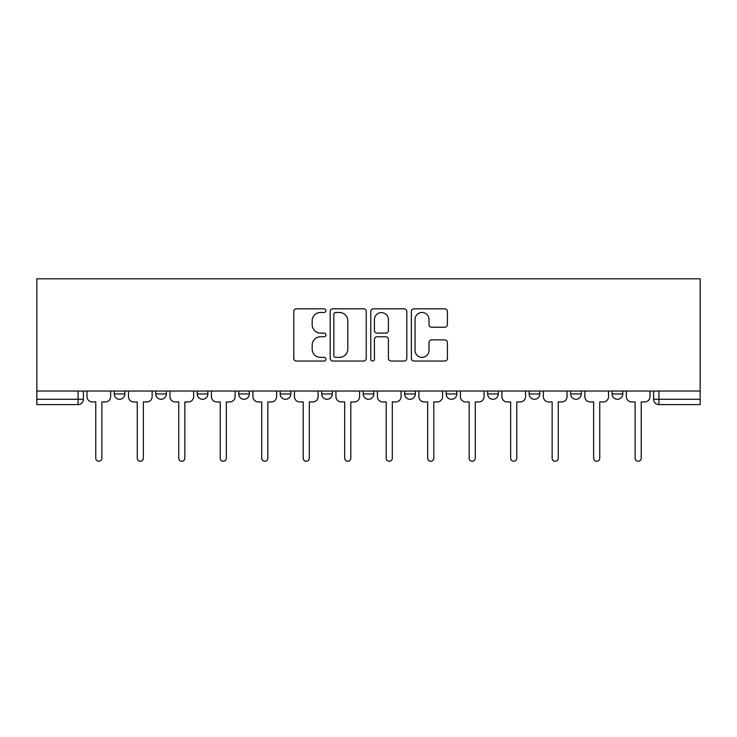 <?xml version="1.0" encoding="UTF-8"?>
<svg xmlns="http://www.w3.org/2000/svg" width="737" height="737" viewBox="0 0 737 737"><rect width="100%" height="100%" fill="white"/><g stroke="black" fill="none" stroke-linecap="round" stroke-linejoin="round"><path stroke-width="1.11" d="M325.947 310.645A1.824 1.824 0 0 0 324.123 308.821L296.385 308.821A2.607 2.607 0 0 0 293.768 311.429L293.768 358.422A2.607 2.607 0 0 0 296.385 361.029L324.123 361.029A1.824 1.824 0 0 0 325.947 359.205A1.824 1.824 0 0 0 324.123 357.371L320.531 357.371A8.356 8.356 0 0 1 312.175 349.016L312.175 345.1A8.356 8.356 0 0 1 320.531 336.754L324.123 336.754A1.824 1.824 0 0 0 325.947 334.92A1.824 1.824 0 0 0 324.123 333.096L320.531 333.096A8.356 8.356 0 0 1 312.175 324.741L312.175 320.825A8.356 8.356 0 0 1 320.531 312.47L324.123 312.47A1.824 1.824 0 0 0 325.947 310.645M570.631 391.043L570.631 393.963L581.263 393.963A5.316 5.316 0 0 1 575.947 399.288A5.316 5.316 0 0 1 570.631 393.963L570.631 391.043M446.161 391.043L446.161 393.963L456.802 393.963A5.316 5.316 0 0 1 451.477 399.288A5.316 5.316 0 0 1 446.161 393.963L446.161 391.043M363.184 391.043L363.184 393.963L373.816 393.963A5.316 5.316 0 0 1 368.5 399.288A5.316 5.316 0 0 1 363.184 393.963L363.184 391.043M321.691 391.043L321.691 393.963L332.332 393.963A5.316 5.316 0 0 1 327.007 399.288A5.316 5.316 0 0 1 321.691 393.963L321.691 391.043M238.714 391.043L238.714 393.963L249.355 393.963A5.316 5.316 0 0 1 244.03 399.288A5.316 5.316 0 0 1 238.714 393.963L238.714 391.043M444.798 327.219A2.607 2.607 0 0 0 447.405 324.612L447.405 311.429A2.607 2.607 0 0 0 444.798 308.821L413.991 308.821A2.607 2.607 0 0 0 411.375 311.429L411.375 358.422A2.607 2.607 0 0 0 413.991 361.029L444.798 361.029A2.607 2.607 0 0 0 447.405 358.422L447.405 342.493A2.607 2.607 0 0 0 444.798 339.886L431.615 339.886A2.607 2.607 0 0 0 428.998 342.493L428.998 350.388A6.983 6.983 0 0 1 422.015 357.371A6.983 6.983 0 0 1 415.032 350.388L415.032 319.453A6.983 6.983 0 0 1 422.015 312.47A6.983 6.983 0 0 1 428.998 319.453L428.998 324.612A2.607 2.607 0 0 0 431.615 327.219L444.798 327.219M700.15 391.043L36.85 391.043L36.85 278.807L700.15 278.807L700.15 404.604L658.924 404.604A5.316 5.316 0 0 1 653.608 399.288L700.15 399.288M366.215 311.429A2.607 2.607 0 0 0 363.608 308.821L332.802 308.821A2.607 2.607 0 0 0 330.194 311.429L330.194 358.422A2.607 2.607 0 0 0 332.802 361.029L363.608 361.029A2.607 2.607 0 0 0 366.215 358.422L366.215 311.429M373.392 308.821L404.198 308.821A2.607 2.607 0 0 1 406.806 311.429L406.806 358.422A2.607 2.607 0 0 1 404.198 361.029L391.015 361.029A2.607 2.607 0 0 1 388.408 358.422L388.408 339.361A2.607 2.607 0 0 0 385.792 336.754L377.049 336.754A2.607 2.607 0 0 0 374.442 339.361L374.442 359.205A1.824 1.824 0 0 1 372.609 361.029A1.824 1.824 0 0 1 370.785 359.205L370.785 311.429A2.607 2.607 0 0 1 373.392 308.821M653.608 391.043L653.608 399.288M83.392 391.043L83.392 399.288L83.392 391.043M78.076 404.604L36.85 404.604L36.85 399.288L83.392 399.288A5.316 5.316 0 0 1 78.076 404.604L78.076 391.043M36.85 391.043L36.85 399.288M622.756 391.043L622.756 393.963A5.316 5.316 0 0 1 617.44 399.288A5.316 5.316 0 0 1 612.115 393.963A5.316 5.316 0 0 0 617.44 399.288M612.115 391.043L612.115 393.963L622.756 393.963M581.263 391.043L581.263 393.963A5.316 5.316 0 0 1 575.947 399.288M539.779 391.043L539.779 393.963A5.316 5.316 0 0 1 534.454 399.288A5.316 5.316 0 0 1 529.138 393.963L539.779 393.963M529.138 391.043L529.138 393.963M498.286 391.043L498.286 393.963A5.316 5.316 0 0 1 492.97 399.288A5.316 5.316 0 0 1 487.645 393.963L498.286 393.963L498.286 391.043M487.645 391.043L487.645 393.963M456.802 391.043L456.802 393.963M415.309 391.043L415.309 393.963A5.316 5.316 0 0 1 409.993 399.288A5.316 5.316 0 0 1 404.668 393.963L415.309 393.963L415.309 391.043M404.668 391.043L404.668 393.963M373.816 391.043L373.816 393.963L373.816 391.043M332.332 393.963L332.332 391.043L332.332 393.963A5.316 5.316 0 0 1 327.007 399.288M290.839 391.043L290.839 393.963A5.316 5.316 0 0 1 285.523 399.288A5.316 5.316 0 0 1 280.198 393.963A5.316 5.316 0 0 0 285.523 399.288A5.316 5.316 0 0 0 290.839 393.963L290.839 391.043M280.198 391.043L280.198 393.963L290.839 393.963M249.355 391.043L249.355 393.963M207.862 391.043L207.862 393.963A5.316 5.316 0 0 1 202.546 399.288A5.316 5.316 0 0 1 197.221 393.963A5.316 5.316 0 0 0 202.546 399.288A5.316 5.316 0 0 0 207.862 393.963L197.221 393.963L197.221 391.043M155.737 391.043L155.737 393.963L166.369 393.963L166.369 391.043L166.369 393.963A5.316 5.316 0 0 1 161.053 399.288A5.316 5.316 0 0 1 155.737 393.963A5.316 5.316 0 0 0 161.053 399.288M124.885 391.043L124.885 393.963A5.316 5.316 0 0 1 119.56 399.288A5.316 5.316 0 0 1 114.244 393.963L124.885 393.963L124.885 391.043M114.244 391.043L114.244 393.963M335.676 312.47A1.824 1.824 0 0 0 333.843 314.303L333.843 355.547A1.824 1.824 0 0 0 335.676 357.371L339.453 357.371A8.356 8.356 0 0 0 347.809 349.016L347.809 320.825A8.356 8.356 0 0 0 339.453 312.47L335.676 312.47M388.408 319.582A6.983 6.983 0 0 0 381.425 312.599A6.983 6.983 0 0 0 374.442 319.582L374.442 330.489A2.607 2.607 0 0 0 377.049 333.096L385.792 333.096A2.607 2.607 0 0 0 388.408 330.489L388.408 319.582M86.984 396.626L86.984 391.043L86.984 396.626A5.316 5.316 48.4 0 0 92.3 401.941L95.764 401.941L95.764 458.193A3.059 3.059 48.4 0 0 98.822 461.251A3.059 3.059 48.4 0 0 101.881 458.193L101.881 401.941L105.336 401.941A5.316 5.316 48.4 0 0 110.651 396.626L110.651 391.043M92.3 401.941L95.764 401.941L95.764 458.193M101.881 458.193L101.881 401.941L105.336 401.941M128.468 396.626L128.468 391.043L128.468 396.626A5.316 5.316 48.4 0 0 133.793 401.941L137.248 401.941L137.248 458.193A3.059 3.059 48.4 0 0 140.306 461.251A3.059 3.059 48.4 0 0 143.365 458.193L143.365 401.941L146.82 401.941A5.316 5.316 48.4 0 0 152.144 396.626L152.144 391.043M169.961 396.626L169.961 391.043L169.961 396.626A5.316 5.316 48.4 0 0 175.277 401.941L178.741 401.941L178.741 458.193A3.059 3.059 48.4 0 0 181.799 461.251A3.059 3.059 48.4 0 0 184.858 458.193L184.858 401.941L188.313 401.941A5.316 5.316 48.4 0 0 193.628 396.626L193.628 391.043M133.793 401.941L137.248 401.941L137.248 458.193M143.365 458.193L143.365 401.941L146.82 401.941M175.277 401.941L178.741 401.941L178.741 458.193M184.858 458.193L184.858 401.941L188.313 401.941M211.455 396.626L211.455 391.043L211.455 396.626A5.316 5.316 48.4 0 0 216.77 401.941L220.225 401.941L220.225 458.193A3.059 3.059 48.4 0 0 223.283 461.251A3.059 3.059 48.4 0 0 226.342 458.193L226.342 401.941L229.806 401.941A5.316 5.316 48.4 0 0 235.121 396.626L235.121 391.043M252.938 396.626L252.938 391.043L252.938 396.626A5.316 5.316 48.4 0 0 258.263 401.941L261.718 401.941L261.718 458.193A3.059 3.059 48.4 0 0 264.776 461.251A3.059 3.059 48.4 0 0 267.835 458.193L267.835 401.941L271.29 401.941A5.316 5.316 48.4 0 0 276.615 396.626L276.615 391.043M294.432 396.626L294.432 391.043L294.432 396.626A5.316 5.316 48.4 0 0 299.747 401.941L303.211 401.941L303.211 458.193A3.059 3.059 48.4 0 0 306.27 461.251A3.059 3.059 48.4 0 0 309.328 458.193L309.328 401.941L312.783 401.941A5.316 5.316 48.4 0 0 318.098 396.626L318.098 391.043M216.77 401.941L220.225 401.941L220.225 458.193M226.342 458.193L226.342 401.941L229.806 401.941M258.263 401.941L261.718 401.941L261.718 458.193M267.835 458.193L267.835 401.941L271.29 401.941M299.747 401.941L303.211 401.941L303.211 458.193M309.328 458.193L309.328 401.941L312.783 401.941M335.925 396.626L335.925 391.043L335.925 396.626A5.316 5.316 48.4 0 0 341.24 401.941L344.695 401.941L344.695 458.193A3.059 3.059 48.4 0 0 347.753 461.251A3.059 3.059 48.4 0 0 350.812 458.193L350.812 401.941L354.267 401.941A5.316 5.316 48.4 0 0 359.592 396.626L359.592 391.043M341.24 401.941L344.695 401.941L344.695 458.193M350.812 458.193L350.812 401.941L354.267 401.941M377.408 396.626L377.408 391.043L377.408 396.626A5.316 5.316 48.4 0 0 382.733 401.941L386.188 401.941L386.188 458.193A3.059 3.059 48.4 0 0 389.247 461.251A3.059 3.059 48.4 0 0 392.305 458.193L392.305 401.941L395.76 401.941A5.316 5.316 48.4 0 0 401.075 396.626L401.075 391.043M382.733 401.941L386.188 401.941L386.188 458.193M392.305 458.193L392.305 401.941L395.76 401.941M418.902 396.626L418.902 391.043L418.902 396.626A5.316 5.316 48.4 0 0 424.217 401.941L427.672 401.941L427.672 458.193A3.059 3.059 48.4 0 0 430.73 461.251A3.059 3.059 48.4 0 0 433.789 458.193L433.789 401.941L437.253 401.941A5.316 5.316 48.4 0 0 442.568 396.626L442.568 391.043M424.217 401.941L427.672 401.941L427.672 458.193M433.789 458.193L433.789 401.941L437.253 401.941M460.385 396.626L460.385 391.043L460.385 396.626A5.316 5.316 48.4 0 0 465.71 401.941L469.165 401.941L469.165 458.193A3.059 3.059 48.4 0 0 472.224 461.251A3.059 3.059 48.4 0 0 475.282 458.193L475.282 401.941L478.737 401.941A5.316 5.316 48.4 0 0 484.062 396.626L484.062 391.043M465.71 401.941L469.165 401.941L469.165 458.193M475.282 458.193L475.282 401.941L478.737 401.941M501.879 396.626L501.879 391.043L501.879 396.626A5.316 5.316 48.4 0 0 507.194 401.941L510.658 401.941L510.658 458.193A3.059 3.059 48.4 0 0 513.717 461.251A3.059 3.059 48.4 0 0 516.775 458.193L516.775 401.941L520.23 401.941A5.316 5.316 48.4 0 0 525.545 396.626L525.545 391.043M507.194 401.941L510.658 401.941L510.658 458.193M516.775 458.193L516.775 401.941L520.23 401.941M543.372 396.626L543.372 391.043L543.372 396.626A5.316 5.316 48.4 0 0 548.687 401.941L552.142 401.941L552.142 458.193A3.059 3.059 48.4 0 0 555.201 461.251A3.059 3.059 48.4 0 0 558.259 458.193L558.259 401.941L561.723 401.941A5.316 5.316 48.4 0 0 567.039 396.626L567.039 391.043M548.687 401.941L552.142 401.941L552.142 458.193M558.259 458.193L558.259 401.941L561.723 401.941M584.856 396.626L584.856 391.043L584.856 396.626A5.316 5.316 48.4 0 0 590.18 401.941L593.635 401.941L593.635 458.193A3.059 3.059 48.4 0 0 596.694 461.251A3.059 3.059 48.4 0 0 599.752 458.193L599.752 401.941L603.207 401.941A5.316 5.316 48.4 0 0 608.532 396.626L608.532 391.043M590.18 401.941L593.635 401.941L593.635 458.193M599.752 458.193L599.752 401.941L603.207 401.941M626.349 396.626L626.349 391.043L626.349 396.626A5.316 5.316 48.4 0 0 631.664 401.941L635.119 401.941L635.119 458.193A3.059 3.059 48.4 0 0 638.178 461.251A3.059 3.059 48.4 0 0 641.236 458.193L641.236 401.941L644.7 401.941A5.316 5.316 48.4 0 0 650.016 396.626L650.016 391.043M631.664 401.941L635.119 401.941L635.119 458.193M641.236 458.193L641.236 401.941L644.7 401.941M658.924 391.043L658.924 404.604"/></g></svg>
